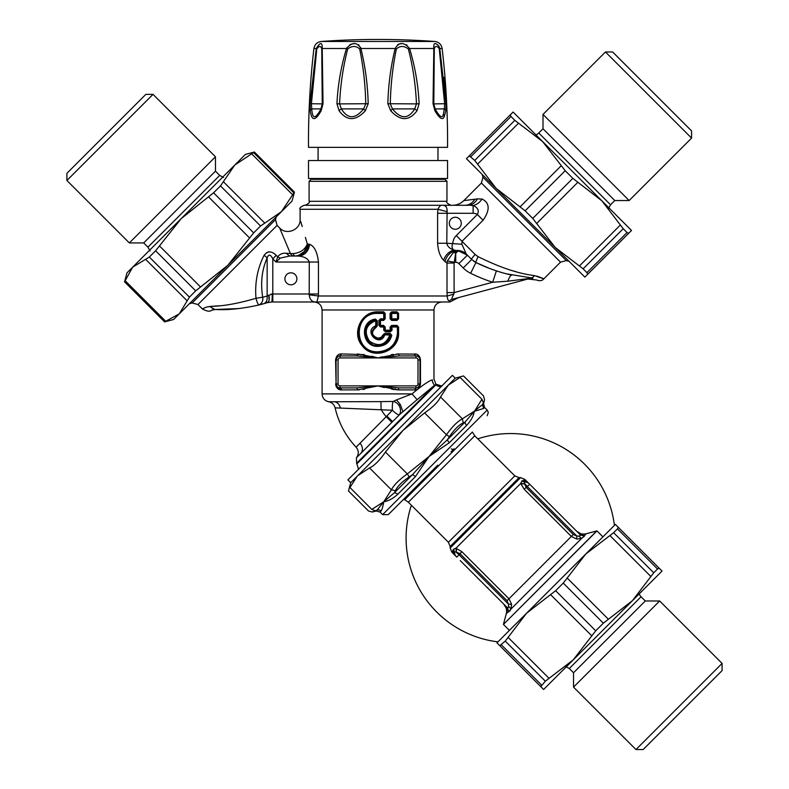 <?xml version="1.0" encoding="UTF-8"?>
<svg xmlns="http://www.w3.org/2000/svg" width="789" height="789" viewBox="0 0 789 789"><rect width="100%" height="100%" fill="white"/><g stroke="black" fill="none" stroke-linecap="round" stroke-linejoin="round"><path stroke-width="1.18" d="M308.499 178.511L447.56 178.511L447.56 160.532L308.499 160.532L308.499 178.511M438.536 45.713L439.009 46.383A3.994 2.771 141.7 0 1 438.832 47.912L439.276 48.977A3.994 1.134 168.4 0 0 439.798 48.504L445.972 103.714L445.805 110.746A3.994 2.722 7.8 0 0 444.306 108.902L444.315 108.852M433.812 103.872L434.305 48.938M433.812 47.153L433.802 46.275M437.382 44.608L437.964 45.101M445.795 100.706L443.921 77.292M443.822 117.236L444.385 116.259C442.836 120.638 439.69 118.794 434.917 110.746A3.994 2.209 -29.6 0 0 435.094 108.921L435.094 108.921A3.994 2.209 -29.6 0 0 435.084 108.902L433.861 103.901M439.276 48.977L444.651 103.901L444.306 108.902A3.994 2.722 -172.2 0 1 445.805 110.746L444.385 116.259A3.994 3.304 -156.3 0 0 443.359 114.385C442.353 118.745 439.591 116.91 435.084 108.902L435.183 108.902M321.291 41.462L434.769 41.462A799.198 799.198 0 0 0 321.291 41.462C317.158 42.054 314.703 44.401 313.923 48.504C310.077 81.336 308.262 114.287 308.499 147.346L447.56 147.346C447.797 114.287 445.982 81.336 442.136 48.504L439.798 48.504L439.009 46.393C435.055 42.024 433.329 42.724 433.832 48.504A3.994 1.351 3.9 0 1 434.305 48.977C434.867 46.078 436.376 45.732 438.832 47.912M435.084 108.902L444.306 108.902L443.359 114.385M435.094 108.921L433.822 103.892L433.023 103.714L433.832 48.504L409.58 48.504C403.889 41.896 399.096 41.896 395.181 48.504A3.994 0.769 16.8 0 1 396.374 48.977C392.695 66.907 390.663 85.212 390.299 103.901L392.439 108.902C400.871 119.297 408.298 119.297 414.698 108.902L392.439 108.902L390.703 110.746L387.863 103.714L416.464 103.901L414.698 108.902A3.994 1.647 -142.7 0 1 416.996 110.746C409.146 121.2 400.388 121.2 390.703 110.746M445.972 103.714L433.822 103.901L433.743 80.429M360.859 48.425L360.879 48.504C365.307 66.513 367.743 84.916 368.197 103.714L339.595 103.901C340.394 85.212 343.087 66.907 347.693 48.977C352.002 45.663 355.997 45.663 359.685 48.977C363.364 66.887 365.386 85.202 365.761 103.901L363.621 108.902C355.178 119.297 347.762 119.297 341.361 108.902L339.595 103.901L336.933 103.714C337.86 84.936 341.045 66.532 346.489 48.504L347.693 48.977M409.56 48.435L408.367 48.977C404.057 45.663 400.062 45.663 396.374 48.977M408.367 48.977C412.963 66.887 415.665 85.202 416.464 103.901L419.127 103.714L416.996 110.746M397.656 44.657L399.54 43.908M399.776 43.859L401.729 43.681M406.453 44.795L407.055 45.151M346.539 48.307L346.706 47.774M349.813 44.697L352.081 43.928M352.436 43.859L354.498 43.681M358.601 44.776L359.094 45.151M360.573 47.32L360.741 47.853M321.754 48.977A3.994 1.351 176.1 0 1 322.228 48.504C322.376 41.896 320.383 41.896 316.261 48.504A3.994 1.134 11.6 0 0 316.784 48.977C319.18 45.663 320.837 45.663 321.754 48.977L322.247 103.872M359.685 48.977A3.994 0.769 163.2 0 1 360.879 48.504C356.963 41.896 352.17 41.896 346.489 48.504L322.228 48.504L323.036 103.714L322.237 103.892L320.975 108.902C315.452 119.307 312.375 119.307 311.754 108.902L311.408 103.901L316.784 48.977M320.955 108.941L320.965 108.921A3.994 2.209 -150.4 0 1 320.975 108.902L311.754 108.902A3.994 2.722 -7.8 0 0 310.255 110.746L310.087 103.714L322.247 103.901L320.965 108.921A3.994 2.209 -150.4 0 0 321.143 110.746C315.294 121.2 311.665 121.2 310.255 110.746M339.063 110.746A3.994 1.647 -37.3 0 1 341.361 108.902L363.621 108.902L365.356 110.746C355.671 121.2 346.904 121.2 339.063 110.746L336.933 103.714M368.197 103.714L365.356 110.746M387.863 103.714C388.316 84.936 390.752 66.532 395.181 48.504L360.879 48.504M409.58 48.504C415.014 66.513 418.2 84.916 419.127 103.714M434.917 110.746L433.023 103.714M310.087 103.793L310.008 106.643M310.087 103.714L316.261 48.504L313.923 48.504M323.036 103.714L321.143 110.746M475.274 199.173L463.843 200.603L477.453 198.897L482.049 199.035C489.791 202.881 490.147 209.953 483.095 220.23C490.156 209.933 489.811 202.872 482.049 199.035A15.987 12.032 107.8 0 1 473.124 205.554C477.966 207.655 479.377 210.633 477.355 214.48L483.095 220.23L462.009 241.316L461.871 244.225L466.289 254.078L471.694 259.482A5.996 1.045 -45 0 1 475.195 254.502L478.114 256.672C499.684 267.382 518.432 273.684 534.38 275.578C546.077 279.681 546.905 279.858 536.885 276.101M512.465 270.706L516.322 271.791M476.556 255.685L478.104 256.672M391.788 335.315C389.855 342.268 385.249 345.957 377.98 346.391L377.98 345.592L387.074 341.982L390.821 335.157L391.788 335.315L390.2 333.402L390.032 334.201L384.864 334.201L390.032 334.201L390.821 335.157L390.032 334.201L389.865 335C385.505 345.197 378.72 347.249 369.518 341.154C363.66 331.873 365.731 325.038 375.722 320.659L375.722 325.827L376.481 325.827L375.949 326.577L375.722 325.827C362.802 331.005 379.627 348.087 384.766 335L384.864 334.201A0.799 0.799 -90 0 0 384.115 334.733L390.821 335.157C389.016 341.706 384.736 345.178 377.98 345.592C362.891 346.371 360.583 321.971 375.525 319.87L375.722 320.659L377.27 320.659L375.337 319.091L375.525 319.87A0.799 0.799 90 0 1 375.663 319.861L369.41 322.938L366.096 327.603M365.189 331.074L365.554 336.025M367.201 339.694L372.171 344.162M375.11 345.247L379.726 345.483M378.128 339.004L381.265 338.146L384.864 334.201L384.963 333.402L383.434 334.467L384.115 334.733C382.971 337.475 380.919 338.895 377.961 338.994L378.079 339.004M446.959 181.312L309.101 181.312L311.093 179.31L444.966 179.31L446.959 181.312L446.959 201.284C445.943 202.26 447.274 203.592 450.953 205.288M375.525 319.87L376.481 320.659L375.663 319.861M377.98 338.195L377.961 338.994C370.554 335.956 369.883 331.814 375.949 326.577L376.195 327.327C370.81 331.913 371.402 335.532 377.98 338.195L381.126 337.327L383.434 334.467M506.992 273.941L511.933 275.105C500.137 272.599 488.135 268.408 475.945 262.52A5.996 0.631 116.2 0 1 478.114 256.672A5.996 0.631 -63.8 0 0 475.945 262.52L471.694 259.482L466.289 254.078L471.694 259.482L467.374 255.163L458.902 263.634L463.222 267.954A27.97 27.97 0 0 0 470.648 273.28A169.822 169.822 0 0 0 492.652 282.255L454.089 292.591L453.803 294.149L454.089 292.591L447.008 292.591L447.205 295.993L453.803 294.149C451.86 298.015 451.318 299.731 452.196 299.297L529.182 278.675M376.481 320.659L376.481 325.827L377.27 325.827L376.195 327.327M377.98 346.391C361.737 347.219 359.242 321.31 375.337 319.091M470.648 273.28L475.945 262.52A157.83 157.83 0 0 0 488.874 268.181A157.83 157.83 0 0 1 475.945 262.52A15.987 15.987 0 0 1 473.568 261.08A15.987 15.987 0 0 0 475.945 262.52L489.505 268.418M506.735 273.872L531.411 277.906A5.996 4.596 -84.4 0 0 534.38 275.578M536.579 279.996L527.871 279.02M532.871 278.339L532.831 278.32A11.993 11.293 -105 0 0 529.498 278.586M531.411 277.906L532.831 278.32A11.983 11.293 75 0 0 529.251 278.655L529.567 278.409A11.993 10.839 -75.4 0 1 531.411 277.906M470.599 205.357L472.611 205.505M473.124 205.554L473.124 213.277A7.989 7.989 0 0 1 477.355 214.48L456.269 235.576A24.193 16.441 44.8 0 0 452.787 243.249C451.564 246.069 451.87 248.328 453.724 250.034L458.587 250.912M298.321 255.567L304.081 251.701L306.763 246.829L307.315 244.048C306.162 251.168 302.128 255.172 295.234 256.031L289.514 256.031L293.824 256.031L289.514 256.031L286.269 253.279L290.382 253.486A5.996 4.211 -90 0 0 293.824 256.031L295.234 256.031A5.996 2.485 -90 0 1 293.242 253.614L290.382 253.486L279.641 227.982C286.506 235.635 300.658 229.767 300.106 219.5L300.106 209.282C299.09 208.306 300.422 206.974 304.1 205.288L467.857 205.288C471.802 205.15 474.998 203.02 477.453 198.897M496.389 270.864L492.652 282.255L507.86 281.19L529.567 278.409M458.439 250.902L453.32 252.48A7.989 4.931 -131.8 0 1 455.726 253.17L458.439 250.902L467.374 255.163M453.32 252.48L447.373 260.912L454.158 262.303L455.726 253.17L455.726 262.303A4.201 3.846 31.9 0 1 458.902 263.634M456.269 235.576L462.009 241.316L461.871 244.225L446.781 243.249L447.116 211.679L446.781 213.277L437.609 213.277L437.905 209.282C439.463 206.373 440.647 205.041 441.465 205.288C445.469 204.903 447.353 207.034 447.116 211.679L437.905 209.282L300.106 209.282M459.533 227.508A5.996 5.996 0 0 0 456.851 217.478A5.996 5.996 0 0 0 449.513 224.816A5.996 5.996 0 0 0 459.533 227.508M358.63 469.445L356.638 463.212L356.401 457.807L399.698 414.491L392.597 421.592L386.817 416.059L389.638 413.14M357.082 463.656L435.952 384.785L434.571 385.279A7.989 7.712 -112.5 0 1 432.303 379.795C434.532 378.74 434.532 378.74 432.303 379.795C428.348 381.215 421.582 385.92 411.996 393.898L396.492 399.905L400.25 404.422L398.81 405.25A7.989 6.204 60.8 0 1 399.165 414.836A7.989 1.884 -135 0 0 399.51 414.679A7.989 1.884 45 0 1 399.165 414.836A7.989 1.884 45 0 1 392.409 410.241L386.817 416.059A39.568 1.114 134.2 0 1 386.216 416.681L356.105 447.195C345.612 435.942 338.619 422.835 335.128 407.864L392.409 410.241A7.989 1.509 87.8 0 1 392.35 409.027A7.989 1.509 87.8 0 1 393.09 401.463L392.853 401.473M377.98 351.786L377.97 352.584C390.151 351.49 396.847 344.823 398.06 332.603L398.07 327.011L390.101 327.011L391.679 325.413L391.867 326.212L397.262 326.212L398.07 327.011A0.799 0.799 -90 0 0 397.262 326.212L397.528 332.603C396.344 344.339 389.825 350.73 377.98 351.786C353.038 352.93 353.048 312.286 377.98 313.42L384.48 313.42L384.48 318.815L383.681 319.614A0.799 0.799 -90 0 0 384.48 318.815L384.48 313.42A0.799 0.799 0 0 0 383.681 312.622L384.48 313.42A0.799 0.799 -90 0 0 383.681 312.622L383.75 318.815L380.515 318.815L378.898 320.413L378.898 325.413L380.515 327.011L380.446 320.413L379.677 320.413L379.677 325.413L380.476 326.212L383.681 326.212L383.75 330.206L385.377 331.804L385.17 327.011L383.602 325.413L379.677 325.413A0.799 0.799 -90 0 0 380.485 326.212L383.681 326.212L384.48 327.011A0.799 0.799 -90 0 0 383.681 326.212L383.602 325.413M383.75 330.206L385.279 331.005L390.269 331.005L391.068 330.206L384.48 330.206A0.799 0.799 -90 0 0 385.279 331.005L390.269 331.005L390.101 327.011M390.437 331.804L391.068 330.206L392.064 330.206L390.437 331.804L385.377 331.804M380.515 318.815L379.677 320.413A0.799 0.799 -90 0 1 380.485 319.614L380.446 320.413L383.602 320.413L385.17 318.815L383.75 318.815L383.681 319.614L380.476 319.614A0.799 0.799 0 0 0 379.687 320.393M263.851 255.725L264.078 255.35C267.57 250.803 271.633 250.813 276.249 255.37L272.797 258.822C270.489 254.255 268.605 253.959 267.146 257.934A7.989 3.55 -150.3 0 0 264.078 255.35C257.441 268.497 254.739 282.807 255.981 298.281C238.308 303.489 223.267 306.181 210.86 306.359L219.598 305.757M511.933 275.105C510.7 275.036 509.349 277.067 507.86 281.19C509.349 277.067 510.7 275.036 511.933 275.105M528.492 278.537L527.2 278.724M293.242 253.614C300.224 252.904 304.919 249.718 307.315 244.048L309.643 244.324C314.357 246.148 317.286 252.056 318.45 262.027L318.45 293.991A17.683 11.381 90 0 1 318.371 295.993L316.931 301.99L449.957 301.99L458.241 297.68M466.289 254.078A15.987 13.768 135 0 0 456.634 250.468L457.314 250.636M456.634 250.468A11.993 9.655 -53.6 0 0 445.085 261.652L447.008 263.043L454.089 263.043L454.089 292.591M447.008 292.591L447.008 263.043A11.855 11.125 119.4 0 1 447.373 260.912M445.085 261.652L443.635 260.212C445.341 255.143 448.704 251.75 453.724 250.034C449.71 248.604 447.393 246.346 446.781 243.249L437.609 243.249L437.609 213.277M295.234 256.031L289.514 256.031L280.253 258.111L276.002 262.027L272.797 258.822L272.797 293.991L271.939 301.99L272.363 293.991L267.146 296.053C267.51 300.126 266.347 302.69 263.644 303.745A286.299 207.635 -90 0 1 258.96 304.978A7.989 1.292 76.1 0 1 258.95 304.978A7.989 1.292 -103.9 0 1 255.981 298.281L262.688 297.226C263.309 300.678 262.066 303.272 258.96 304.978A286.299 207.635 -90 0 0 261.297 304.386M286.269 253.279C282.827 252.855 279.957 254.019 277.669 256.78A5.996 3.58 -149.8 0 0 280.253 258.111M276.249 255.37L277.669 256.78L276.002 262.027L318.45 262.027M262.52 300.767L262.717 299.652M269.069 300.096L268.862 295.047C269.67 299.218 269.138 301.773 267.264 302.69L258.96 304.978C242.055 308.746 227.548 310.245 215.427 309.485C210.328 310.481 210.13 310.481 214.835 309.485L213.306 309.692M212.428 309.949L211.6 310.304C209.795 311.833 206.688 311.349 202.28 308.854L206.6 307.049L210.86 306.359A7.989 6.026 -87.9 0 0 215.427 309.485L239.156 308.548M275.469 254.63L273.112 252.884M269.088 251.76L266.426 252.727M295.273 256.031L297.492 256.031C304.012 255.32 307.592 251.326 308.223 244.048A11.993 10.74 -90 0 1 306.714 250.182M337.8 356.638L335.591 359.932C336.341 355.849 338.264 353.847 341.381 353.936L340.069 355.938L341.381 353.936C338.264 353.847 336.341 355.849 335.591 359.932L336.075 383.908A3.994 3.994 0 0 0 340.069 387.902L356.884 387.902L378.03 385.9L399.175 387.902L415.99 387.902A3.994 3.994 0 0 0 419.985 383.908L419.985 359.932A3.994 3.994 0 0 0 415.99 355.938L399.175 355.938L378.03 357.93L356.884 355.938L340.069 355.938A3.994 3.994 0 0 0 336.075 359.932L336.075 383.908L337.436 386.916M398.81 405.25A7.989 6.204 60.8 0 0 393.09 401.463L380.959 401.621L381.077 409.353A42.182 42.182 0 0 0 386.216 416.681A39.45 1.095 134.2 0 0 386.817 416.059M400.25 404.422L402.972 411.671L399.51 414.679M435.952 384.785A5.996 5.957 -135 0 0 441.317 386.442A5.996 5.957 45 0 1 435.952 384.785M391.867 312.622A0.799 0.799 0 0 0 391.068 313.42A0.799 0.799 -90 0 1 391.867 312.622L397.262 312.622L396.995 311.823L398.573 313.42L397.528 313.42L397.528 318.815L398.06 318.815L398.07 313.42A0.799 0.799 -90 0 0 397.262 312.622L398.07 313.42L398.06 318.815L398.573 318.815L396.995 320.413L397.271 319.614A0.799 0.799 -90 0 0 398.06 318.815L397.271 319.614L391.867 319.614L391.679 320.413L390.101 318.815L390.101 313.42L391.679 311.823L391.867 319.614A0.799 0.799 -90 0 1 391.068 318.815L390.101 318.815M377.98 313.42L377.97 312.622C352.358 311.438 352.358 353.768 377.97 352.584L384.056 351.667L388.405 349.714L391.857 347.081L394.786 343.57L396.936 339.24L397.794 335.897L398.07 332.603L397.528 332.603M377.97 352.584C352.348 353.748 352.348 311.468 377.97 312.622L378.079 311.823C361.382 311.014 351.194 333.175 362.151 345.671C372.97 360.948 399.727 351.421 398.573 332.603L398.06 332.603L398.06 327.011L398.573 327.011L396.995 325.413L391.679 325.413M384.48 313.42L385.17 313.42L383.602 311.823L383.681 312.622L378.079 312.622L378.079 313.42M453.517 298.942L455.006 298.548M297.492 256.031L299.13 256.129C304.554 256.731 307.937 258.703 309.278 262.017L309.199 294.8L318.371 295.993L447.205 295.993C447.452 299.435 448.26 301.003 449.602 300.717C456.003 299.79 456.003 299.79 449.602 300.717A7.989 6.993 75 0 1 452.196 299.297M297.857 256.031A11.993 10.74 -90 0 0 302.956 254.364M302.207 226.512L300.609 221.167M305.402 237.371L307.315 244.048M443.635 260.212C440.154 256.642 438.142 250.991 437.609 243.249M295.155 283.054A5.996 5.996 0 0 0 292.463 273.024A5.996 5.996 0 0 0 285.125 280.361A5.996 5.996 0 0 0 295.155 283.054M264.295 303.558L268.319 301.901M268.635 301.398L268.881 300.796M268.862 295.047L267.146 296.053A285.164 201.639 -90 0 1 262.688 297.226C260.429 282.758 261.918 269.67 267.146 257.934L267.146 296.053M361.579 441.672L363.66 439.581M382.724 420.251L386.216 416.681L391.867 422.322M382.487 343.945L386.028 343.945L382.487 343.945M356.884 387.902L357.614 389.904L378.03 385.9L398.445 389.904L414.679 389.904L415.99 387.902L414.679 389.904C417.795 389.993 419.718 387.991 420.468 383.908L420.468 359.932L419.61 358.236M419.6 358.216L418.624 356.924M418.249 387.202L419.985 383.908L417.992 383.908L417.992 359.932A2.002 2.002 0 0 0 415.99 357.93L378.03 357.93L357.614 353.936A2.002 0.73 -90 0 1 356.884 355.938M356.638 463.212L434.571 385.279L417.144 399.668L411.996 393.898L322.09 393.898C322.385 398.12 324.595 400.743 328.707 401.769L380.959 401.621M396.492 399.905L393.09 401.463M417.144 399.668L402.972 411.671M383.602 320.413L383.681 319.614L380.485 319.614M270.982 294.159L272.037 294.001M309.278 293.991L309.199 294.8C309.781 299.998 312.365 302.394 316.931 301.99L271.939 301.99L272.797 301.99L272.797 293.991L318.45 293.991M267.264 302.69L271.939 301.99L267.264 302.69M369.676 356.875L368.571 356.746M364.705 356.352L363.956 356.283M360.997 356.066L360.336 356.026M393.583 356.164L392.883 356.224M383.138 357.269L378.03 357.93L371.816 356.273M386.383 386.965L387.488 387.093M391.354 387.488L392.103 387.557M395.062 387.774L395.723 387.803M335.591 383.908C336.341 387.991 338.264 389.993 341.381 389.904A2.002 1.312 90 0 0 340.069 387.902L340.069 385.9L378.03 385.9L384.253 387.557M340.069 355.938L340.069 357.93L378.03 357.93L398.445 353.936L399.175 355.938M420.468 359.932C419.718 355.849 417.795 353.847 414.679 353.936A2.002 1.312 -90 0 0 415.99 355.938L415.99 357.93M391.689 389.214L398.445 389.904A2.002 0.73 90 0 1 399.175 387.902M397.271 326.212L396.995 325.413M337.13 387.971L341.381 389.904L359.35 389.845M362.871 389.46L364.843 389.125M341.381 389.904A2.002 1.312 -90 0 0 340.069 387.902M335.976 386.048L336.617 387.31M364.37 354.626L341.381 353.936M416.109 354.123L396.709 353.995M393.188 354.379L391.216 354.705M382.3 356.786L378.099 357.91M414.679 353.936A2.002 1.312 90 0 0 415.99 355.938M420.093 357.792L419.442 356.529M419.423 356.49L417.184 354.527M463.242 422.874L465.125 422.036L474.307 411.217A68.268 3.028 172.7 0 0 475.225 411.039L475.067 410.822A100.607 30.081 -176.1 0 1 474.307 411.217A121.171 60.585 45 0 0 474.879 410.625L482.543 404.619L483.341 402.775C484.959 398.83 484.959 398.83 483.341 402.775L481.941 399.273C484.042 394.855 484.042 394.855 481.941 399.273L460.086 377.418C464.642 375.465 464.642 375.465 460.086 377.418L448.251 385.16L350.701 482.71L347.88 479.88L452.422 375.337L455.253 378.158L448.251 385.16L440.509 396.995L462.364 418.851L463.242 422.874C458.863 424.926 454.257 429.532 449.424 436.682L446.456 434.759C452.235 426.671 457.531 421.365 462.364 418.851L474.307 411.217C473.607 415.882 471.053 420.606 466.644 425.409L449.257 442.797L429.038 456.496L447.264 439.897L449.424 436.682M350.701 482.71L348.482 490.975L368.493 510.986L372.349 512.012L376.166 510.996L377.162 509.99A3.994 3.925 -135 0 1 380.998 511.055C382.054 509.605 382.971 506.508 383.77 501.765L371.826 509.398C367.398 511.499 367.398 511.499 371.826 509.398L375.317 510.789L377.162 509.99L383.77 501.765L394.579 492.583L397.952 494.101C393.149 498.51 388.425 501.064 383.77 501.765L391.403 489.821C393.908 484.988 399.214 479.682 407.302 473.913L409.235 476.881C402.074 481.714 397.469 486.32 395.417 490.699L391.403 489.821L369.538 467.956L357.703 475.698A128.084 64.047 -135 0 0 357.101 476.329L349.961 487.533C348.008 492.099 348.008 492.099 349.961 487.533L371.787 509.408M369.538 467.956C374.519 465.589 379.815 460.293 385.446 452.058L407.302 473.913L429.038 456.496L415.349 476.704L397.952 494.101M409.235 476.881L412.44 474.722L429.038 456.496L446.456 434.759L424.6 412.903C432.836 407.272 438.132 401.976 440.509 396.995M424.6 412.903L402.972 430.429L385.446 452.058M375.317 510.789C371.382 512.416 371.382 512.416 375.317 510.789M372.349 512.012L374.193 511.252M483.341 402.775L483.795 401.65M475.225 411.039L483.598 408.455L482.543 404.619L483.539 403.623L484.564 399.806L483.529 395.94L463.528 375.939L455.253 378.158M415.349 476.704A3.994 1.292 -135 0 0 412.44 474.722L394.579 492.583L395.417 490.699M466.644 425.409A3.994 2.623 -135 0 1 465.125 422.036L447.264 439.897L449.257 442.797M382.803 506.36L383.168 504.743M451.101 451.811L454.119 448.803A2.002 2.002 0 0 1 451.298 448.803M437.727 465.185L388.287 514.635L382.635 514.635L487.178 410.083L488.322 412.41L487.178 415.734M614.404 525.385A104.542 104.542 0 0 0 477.789 438.842M411.385 505.236A104.542 104.542 0 0 0 497.938 641.861M404.56 499.832L472.374 432.017L474.751 435.804L408.347 502.208L403.82 499.092M509.408 630.391L503.431 624.415L596.957 530.889L602.934 536.855M573.278 534.498L571.344 536.421L576.818 539.065L576.71 535.928L573.278 534.498L526.145 487.365L527.318 486.547L576.71 535.928L578.919 536.195L580.566 535.12L529.656 484.209L527.318 486.547L524.458 483.302L524.764 481.704L528.265 482.819A3.994 3.994 0 0 0 524.764 481.704L524.764 481.704A3.994 3.57 80.3 0 1 521.933 480.856L523.738 480.462L525.957 481.684A3.994 3.698 97.5 0 1 523.738 480.462L524.823 479.377L520.582 477.621L450.164 548.039L451.919 552.28L453.399 549.391L455.746 548.148L461.831 551.669L459.09 554.775L455.845 551.915L459.908 553.602L507.041 600.735L508.471 604.157L511.607 604.275L508.964 598.802L507.041 600.735M461.831 551.669L508.964 598.802L571.344 536.421L524.221 489.288L526.145 487.365L524.438 483.588L524.764 481.704L528.107 482.671M580.566 535.12L578.919 536.195L581.592 538.414L584.521 536.066L580.566 535.12L584.521 536.066M529.656 484.209L524.823 479.377M526.746 481.872L527.673 482.335M526.371 481.754L525.957 481.675A3.994 3.698 -82.5 0 1 523.738 480.462M579.935 534.488L577.637 532.19M508.54 607.195L508.471 604.157L459.09 554.775L456.752 557.103L455.361 555.712A3.994 3.994 0 0 1 454.247 552.221L455.845 551.915A3.994 2.978 102.4 0 0 455.746 548.148M474.179 574.54L507.672 608.023L508.609 611.968L510.956 609.049L508.737 606.376L507.672 608.023L460.273 560.624A1.203 1.203 135 0 1 460.263 560.624M454.227 553.414A3.994 3.698 -7.5 0 0 453.004 551.195L455.361 555.712L454.247 552.221L455.361 555.712L454.247 552.221L454.227 553.414A3.994 3.698 172.5 0 0 454.109 552.882M454.415 554.203L454.878 555.131M508.51 611.86L507.376 607.737L503.707 604.058L505.552 605.913M509.901 610.972L510.414 610.114M580.28 534.834L584.215 535.79L576.611 531.165C579.363 533.739 582.578 534.607 586.257 533.749L596.731 530.938L503.431 624.415M576.818 539.065L581.592 538.414L510.966 609.049L511.607 604.275M506.291 613.714L508.343 611.662L503.707 604.058C506.291 606.82 507.149 610.035 506.291 613.714L503.49 624.188M456.131 551.896A3.994 2.84 103.2 0 0 456.042 548.158L520.701 483.499L521.933 480.856M524.221 489.288L520.701 483.499A3.994 2.84 -13.2 0 0 524.438 483.588M455.174 555.515L454.247 552.221A3.994 3.57 9.7 0 0 453.399 549.391M524.458 483.292A3.994 2.978 -12.4 0 1 520.701 483.203M722.093 663.421L635.973 749.55L643.143 749.55L722.093 670.601L722.093 663.421L659.653 600.981L573.534 687.111L573.534 672.761L645.303 600.981L641.062 596.74A7.989 7.989 0 0 1 639.218 593.87M507.721 632.068L604.611 535.179M496.962 642.838L526.559 613.231L505.256 641.102L499.792 645.668L496.962 642.838M585.773 554.016L615.381 524.409L618.211 527.249L617.462 528.896L613.645 532.703L585.773 554.016L563.257 583.091L555.634 590.714L526.559 613.231M632.423 600.666L653.736 572.794L657.543 568.987L617.462 528.896L618.211 527.249L659.2 568.228L657.543 568.987L659.2 568.228L662.03 571.068L543.611 689.487L540.771 686.647L541.53 685L501.439 644.909L499.792 645.668L540.771 686.647L545.337 681.193L573.218 659.88L595.725 630.806L603.348 623.182L632.423 600.666L653.055 580.033M223.465 177.505L219.707 175.395L147.938 247.164L143.697 242.923L215.466 171.154L215.466 156.804L153.027 94.364L66.907 180.484L66.907 173.304L145.857 94.364L153.027 94.364M143.697 242.923L129.347 242.923L215.466 156.804M164.674 321.882L179.251 313.874L189.429 297.128L195.692 290.865L227.853 265.262L253.663 232.893L260.557 225.999L281.436 211.679L294.445 192.092L292.038 201.077L173.619 319.496L164.635 321.902L124.563 281.831L126.97 272.846L132.591 267.224L124.593 281.791M220.476 185.908L213.572 192.802L181.204 218.612L155.601 250.784L149.338 257.036L132.591 267.224L234.787 165.029L220.476 185.908L260.557 225.999M294.445 192.092L254.374 152.021L234.787 165.029L245.389 154.427L254.374 152.021L294.425 192.131M605.459 51.975L691.578 138.105L691.578 130.925L612.629 51.975L605.459 51.975L543.01 114.415L629.139 200.544L614.789 200.544L543.01 128.775L538.769 133.016A7.989 7.989 0 0 1 535.899 134.85M574.096 266.347L466.437 158.688L469.277 155.857L474.731 160.423L496.044 188.295L525.119 210.811L532.743 218.435L555.259 247.509L583.13 268.822L586.937 272.629L587.697 274.276L584.866 277.117L555.259 247.509M622.541 221.492L601.908 200.86L572.834 178.344L565.21 170.72L542.694 141.645L522.062 121.013M470.925 156.617L469.277 155.857L510.256 114.878L511.016 116.525L510.256 114.878L513.097 112.038L542.694 141.645L514.822 120.332L511.016 116.525L470.925 156.617M587.697 274.276L586.937 272.629L627.028 232.538L623.221 228.731L601.908 200.86L631.516 230.467L628.675 233.297L627.028 232.538L628.675 233.297L587.697 274.276M542.694 141.645L601.908 200.86M378.03 385.9L415.99 385.9A2.002 2.002 0 0 0 417.992 383.908L417.992 359.932L419.985 359.932M452.531 205.288C456.92 205.219 460.687 203.661 463.833 200.603L481.408 183.028L482.957 177.239L566.315 260.597L569.086 261.337M481.408 183.028L560.525 262.145L566.315 260.597M462.009 241.316L475.195 254.502M309.101 181.312L309.101 201.284L446.959 201.284M202.28 308.854L197.96 304.524L192.171 302.976L275.519 219.618L276.268 216.857M377.27 325.827L377.27 320.659M390.2 333.402L384.963 333.402M464.987 205.288C469.021 205.17 472.325 203.148 474.899 199.222M471.694 259.482L463.222 267.954M455.726 262.303L454.158 262.303A4.645 3.984 30 0 0 454.089 263.043M293.824 256.031L289.514 256.031M197.96 304.524L277.077 225.407L275.519 219.618M397.262 312.622L397.528 313.42L391.068 313.42L391.068 318.815A0.799 0.799 0 0 0 391.867 319.614M397.262 319.614L397.528 318.815L391.068 318.815L391.068 313.42L390.101 313.42M378.898 325.413L379.677 325.413L379.677 320.413L378.898 320.413M391.867 326.212A0.799 0.799 0 0 0 391.068 327.011A0.799 0.799 -90 0 1 391.867 326.212L392.064 330.206M385.17 327.011L384.48 327.011L384.48 330.206L384.48 327.011L380.515 327.011M473.124 213.277L446.781 213.277M214.835 309.485L209.568 306.457M387.093 343.146L385.673 343.146M336.075 383.908L338.067 383.908A2.002 2.002 0 0 0 340.069 385.9M340.069 357.93A2.002 2.002 0 0 0 338.067 359.932L336.075 359.932M338.067 359.932L338.067 383.908M415.99 387.902L415.99 385.9M360.938 453.271A7.989 6.993 44.9 0 0 360.011 443.26M384.48 330.206L384.48 330.206A0.799 0.799 0 0 0 385.279 331.005M391.068 327.011L391.068 330.206L391.068 327.011M299.13 256.129C305.126 254.995 308.637 251.06 309.643 244.324M334.714 401.769C337.692 402.528 339.576 404.589 340.355 407.943M396.995 320.413L391.679 320.413M398.573 318.815L398.573 313.42M396.995 311.823L391.679 311.823M398.573 332.603L398.573 327.011M383.602 311.823L378.079 311.823M385.17 318.815L385.17 313.42M322.09 393.898L322.09 309.978L433.97 309.978C434.443 305.126 437.116 302.463 441.968 301.99M474.879 410.625L481.941 399.273M483.539 403.623L484.574 407.479L483.598 408.455M380.998 511.055L380.022 512.031L382.635 514.635M584.215 535.79L586.257 533.749M450.164 548.039L450.164 546.501L519.054 477.621L520.582 477.621M450.164 546.501L448.408 542.27L514.813 475.866L474.751 435.804M565.535 666.399L569.293 668.51L641.062 596.74M595.725 630.806L555.634 590.714M563.257 583.091L603.348 623.182M550.702 594.758L591.691 635.737M609.917 535.544L650.895 576.522M653.736 572.794L613.645 532.703M505.256 641.102L545.337 681.193M549.075 678.353L508.086 637.374M608.28 619.138L567.301 578.159M253.663 232.893L213.572 192.802M264.552 222.892L223.573 181.914M200.505 286.949L159.516 245.961M155.601 250.784L195.692 290.865M293.784 192.772L253.693 152.681M165.946 321.508L124.958 280.519M251.671 153.816L292.66 194.794M145.896 259.591L186.885 300.57M189.429 297.128L149.338 257.036M208.552 196.925L249.541 237.913M608.427 208.543L610.538 204.785L538.769 133.016M572.834 178.344L532.743 218.435M525.119 210.811L565.21 170.72M536.786 223.366L577.765 182.387M477.572 164.151L518.551 123.173M514.822 120.332L474.731 160.423M583.13 268.822L623.221 228.731M620.381 225.003L579.402 265.982M561.176 165.789L520.188 206.767M437.974 160.532L437.974 147.346M318.085 160.532L318.085 147.346M322.316 81.001L322.316 80.508M434.769 41.462C438.901 42.054 441.357 44.401 442.136 48.504M322.316 81.671L322.237 103.892M482.957 177.239L482.217 174.468M536.628 280.026C539.745 281.19 542.102 280.845 543.69 278.981L560.525 262.145M379.844 345.474L375.682 345.365M192.171 302.976L189.399 303.716M377.961 338.994C370.554 335.956 369.883 331.814 375.949 326.577L376.481 325.827M309.101 201.284C310.116 202.26 308.785 203.592 305.106 205.288M279.641 227.982L277.077 225.407M384.48 327.001A0.799 0.799 0 0 0 383.681 326.212M383.681 319.614A0.799 0.799 0 0 0 384.48 318.835M263.644 303.745L265.439 303.232M356.401 457.807C358.975 454.198 358.877 450.657 356.105 447.195M441.998 386.087L435.883 384.184L433.97 379.006L433.97 309.978M379.687 325.443A0.799 0.799 0 0 0 380.485 326.212M328.707 401.769C332.07 402.508 334.211 404.54 335.128 407.864M322.09 309.978C321.616 305.126 318.943 302.463 314.091 301.99M376.166 510.996L380.022 512.031M484.574 407.479L487.178 410.083M487.75 587.608L488.095 588.456M451.919 552.28L455.361 555.712L454.385 554.134M526.638 481.832L528.255 482.809M524.764 481.704L525.385 481.645M519.054 477.621L514.813 475.866M448.408 542.27L408.347 502.208M569.293 668.51L573.534 672.761M573.534 687.111L635.973 749.55M645.303 600.981L659.653 600.981M150.058 250.922L147.938 247.164M219.707 175.395L215.466 171.154M129.347 242.923L66.907 180.484M610.538 204.785L614.789 200.544M629.139 200.544L691.578 138.105M543.01 128.775L543.01 114.415"/></g></svg>
